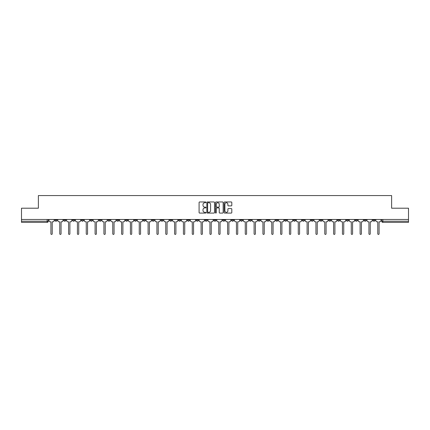 <?xml version="1.0" encoding="UTF-8"?>
<svg xmlns="http://www.w3.org/2000/svg" width="430" height="430" viewBox="0 0 430 430"><rect width="100%" height="100%" fill="white"/><g stroke="black" fill="none" stroke-linecap="round" stroke-linejoin="round"><path stroke-width="0.64" d="M205.938 202.358A0.387 0.387 0 0 0 205.551 201.966L199.644 201.966A0.554 0.554 0 0 0 199.09 202.525L199.09 212.527A0.554 0.554 0 0 0 199.644 213.081L205.551 213.081A0.387 0.387 0 0 0 205.938 212.694A0.387 0.387 0 0 0 205.551 212.307L204.787 212.307A1.779 1.779 0 0 1 203.008 210.528L203.008 209.695A1.779 1.779 0 0 1 204.787 207.916L205.551 207.916A0.387 0.387 0 0 0 205.938 207.523A0.387 0.387 0 0 0 205.551 207.136L204.787 207.136A1.779 1.779 0 0 1 203.008 205.357L203.008 204.524A1.779 1.779 0 0 1 204.787 202.745L205.551 202.745A0.387 0.387 0 0 0 205.938 202.358M346.376 219.472L346.376 220.095L348.644 220.095A1.134 1.134 0 0 1 347.51 221.23A1.134 1.134 0 0 1 346.376 220.095L346.376 219.472M293.373 219.472L293.373 220.095L295.641 220.095A1.134 1.134 0 0 1 294.507 221.23A1.134 1.134 0 0 1 293.373 220.095L293.373 219.472M284.542 219.472L284.542 220.095L286.805 220.095A1.134 1.134 0 0 1 285.671 221.23A1.134 1.134 0 0 1 284.542 220.095L284.542 219.472M231.533 219.472L231.533 220.095L233.802 220.095A1.134 1.134 0 0 1 232.668 221.23A1.134 1.134 0 0 1 231.533 220.095L231.533 219.472M222.702 219.472L222.702 220.095L224.965 220.095A1.134 1.134 0 0 1 223.837 221.23A1.134 1.134 0 0 1 222.702 220.095L222.702 219.472M213.866 219.472L213.866 220.095L216.134 220.095A1.134 1.134 0 0 1 215 221.23A1.134 1.134 0 0 1 213.866 220.095L213.866 219.472M196.198 219.472L196.198 220.095L198.466 220.095A1.134 1.134 0 0 1 197.332 221.23A1.134 1.134 0 0 1 196.198 220.095L196.198 219.472M178.531 220.095L178.531 219.472L178.531 220.095A1.134 1.134 0 0 0 179.665 221.23A1.134 1.134 0 0 1 178.531 220.095L180.799 220.095A1.134 1.134 0 0 1 179.665 221.23A1.134 1.134 0 0 0 180.799 220.095L180.799 219.472L180.799 220.095M169.7 220.095L169.7 219.472L169.7 220.095A1.134 1.134 0 0 0 170.828 221.23A1.134 1.134 0 0 1 169.7 220.095L171.962 220.095A1.134 1.134 0 0 1 170.828 221.23M160.863 220.095L160.863 219.472L160.863 220.095A1.134 1.134 0 0 0 161.997 221.23A1.134 1.134 0 0 1 160.863 220.095L163.126 220.095A1.134 1.134 0 0 1 161.997 221.23A1.134 1.134 0 0 0 163.126 220.095L163.126 219.472L163.126 220.095M152.026 219.472L152.026 220.095L154.295 220.095A1.134 1.134 0 0 1 153.161 221.23A1.134 1.134 0 0 1 152.026 220.095L152.026 219.472M143.195 219.472L143.195 220.095L145.458 220.095A1.134 1.134 0 0 1 144.329 221.23A1.134 1.134 0 0 1 143.195 220.095L143.195 219.472M134.359 219.472L134.359 220.095L136.627 220.095A1.134 1.134 0 0 1 135.493 221.23A1.134 1.134 0 0 1 134.359 220.095L134.359 219.472M125.528 220.095L125.528 219.472L125.528 220.095A1.134 1.134 0 0 0 126.662 221.23A1.134 1.134 0 0 1 125.528 220.095L127.791 220.095A1.134 1.134 0 0 1 126.662 221.23M107.86 220.095L107.86 219.472L107.86 220.095A1.134 1.134 0 0 0 108.989 221.23A1.134 1.134 0 0 1 107.86 220.095L110.123 220.095A1.134 1.134 0 0 1 108.989 221.23A1.134 1.134 0 0 0 110.123 220.095L110.123 219.472L110.123 220.095M99.024 220.095L99.024 219.472L99.024 220.095A1.134 1.134 0 0 0 100.158 221.23A1.134 1.134 0 0 1 99.024 220.095L101.292 220.095A1.134 1.134 0 0 1 100.158 221.23A1.134 1.134 0 0 0 101.292 220.095L101.292 219.472L101.292 220.095M90.192 220.095L90.192 219.472L90.192 220.095A1.134 1.134 0 0 0 91.321 221.23A1.134 1.134 0 0 1 90.192 220.095L92.455 220.095A1.134 1.134 0 0 1 91.321 221.23A1.134 1.134 0 0 0 92.455 220.095L92.455 219.472L92.455 220.095M81.356 220.095L81.356 219.472L81.356 220.095A1.134 1.134 0 0 0 82.49 221.23A1.134 1.134 0 0 1 81.356 220.095L83.624 220.095A1.134 1.134 0 0 1 82.49 221.23M72.525 220.095L72.525 219.472L72.525 220.095A1.134 1.134 0 0 0 73.654 221.23A1.134 1.134 0 0 1 72.525 220.095L74.788 220.095A1.134 1.134 0 0 1 73.654 221.23A1.134 1.134 0 0 0 74.788 220.095L74.788 219.472L74.788 220.095M63.688 220.095L63.688 219.472L63.688 220.095A1.134 1.134 0 0 0 64.822 221.23A1.134 1.134 0 0 1 63.688 220.095L65.951 220.095A1.134 1.134 0 0 1 64.822 221.23A1.134 1.134 0 0 0 65.951 220.095L65.951 219.472L65.951 220.095M231.243 205.884A0.554 0.554 0 0 0 231.802 205.33L231.802 202.525A0.554 0.554 0 0 0 231.243 201.966L224.686 201.966A0.554 0.554 0 0 0 224.132 202.525L224.132 212.527A0.554 0.554 0 0 0 224.686 213.081L231.243 213.081A0.554 0.554 0 0 0 231.802 212.527L231.802 209.136A0.554 0.554 0 0 0 231.243 208.582L228.438 208.582A0.554 0.554 0 0 0 227.884 209.136L227.884 210.818A1.489 1.489 0 0 1 226.395 212.307A1.489 1.489 0 0 1 224.906 210.818L224.906 204.234A1.489 1.489 0 0 1 226.395 202.745A1.489 1.489 0 0 1 227.884 204.234L227.884 205.33A0.554 0.554 0 0 0 228.438 205.884L231.243 205.884M21.5 219.472L21.5 208.206L38.378 208.206L38.378 195.575L391.623 195.575L391.623 208.206L408.5 208.206L408.5 219.472L21.5 219.472L21.5 221.23L48.284 221.23L48.284 219.472L48.284 221.23A1.134 1.134 0 0 1 47.155 222.364L21.5 222.364L21.5 221.23M214.516 202.525A0.554 0.554 0 0 0 213.957 201.966L207.4 201.966A0.554 0.554 0 0 0 206.841 202.525L206.841 212.527A0.554 0.554 0 0 0 207.4 213.081L213.957 213.081A0.554 0.554 0 0 0 214.516 212.527L214.516 202.525M216.043 201.966L222.6 201.966A0.554 0.554 0 0 1 223.159 202.525L223.159 212.527A0.554 0.554 0 0 1 222.6 213.081L219.794 213.081A0.554 0.554 0 0 1 219.241 212.527L219.241 208.469A0.554 0.554 0 0 0 218.682 207.916L216.822 207.916A0.554 0.554 0 0 0 216.263 208.469L216.263 212.694A0.387 0.387 0 0 1 215.876 213.081A0.387 0.387 0 0 1 215.484 212.694L215.484 202.525A0.554 0.554 0 0 1 216.043 201.966M381.716 219.472L381.716 221.23L408.5 221.23L408.5 222.364L382.845 222.364A1.134 1.134 0 0 1 381.716 221.23M408.5 219.472L408.5 221.23M375.148 219.472L375.148 220.095A1.134 1.134 0 0 1 374.014 221.23A1.134 1.134 0 0 1 372.88 220.095L375.148 220.095A1.134 1.134 0 0 1 374.014 221.23M372.88 219.472L372.88 220.095M366.312 219.472L366.312 220.095A1.134 1.134 0 0 1 365.177 221.23A1.134 1.134 0 0 1 364.049 220.095A1.134 1.134 0 0 0 365.177 221.23M364.049 219.472L364.049 220.095L366.312 220.095M357.475 219.472L357.475 220.095A1.134 1.134 0 0 1 356.346 221.23A1.134 1.134 0 0 1 355.212 220.095L357.475 220.095M355.212 219.472L355.212 220.095M348.644 219.472L348.644 220.095A1.134 1.134 0 0 1 347.51 221.23M339.808 219.472L339.808 220.095A1.134 1.134 0 0 1 338.679 221.23A1.134 1.134 0 0 1 337.545 220.095L339.808 220.095M337.545 219.472L337.545 220.095M330.976 219.472L330.976 220.095A1.134 1.134 0 0 1 329.842 221.23A1.134 1.134 0 0 1 328.708 220.095L330.976 220.095M328.708 219.472L328.708 220.095M322.14 219.472L322.14 220.095A1.134 1.134 0 0 1 321.011 221.23A1.134 1.134 0 0 1 319.877 220.095A1.134 1.134 0 0 0 321.011 221.23M319.877 219.472L319.877 220.095L322.14 220.095M313.309 219.472L313.309 220.095A1.134 1.134 0 0 1 312.175 221.23A1.134 1.134 0 0 1 311.04 220.095L313.309 220.095M311.04 219.472L311.04 220.095M304.472 219.472L304.472 220.095A1.134 1.134 0 0 1 303.338 221.23A1.134 1.134 0 0 1 302.209 220.095L304.472 220.095M302.209 219.472L302.209 220.095M295.641 219.472L295.641 220.095M286.805 219.472L286.805 220.095L286.805 219.472M277.973 219.472L277.973 220.095A1.134 1.134 0 0 1 276.839 221.23A1.134 1.134 0 0 1 275.705 220.095L277.973 220.095M275.705 219.472L275.705 220.095M269.137 219.472L269.137 220.095A1.134 1.134 0 0 1 268.003 221.23A1.134 1.134 0 0 1 266.874 220.095L269.137 220.095M266.874 219.472L266.874 220.095M260.3 219.472L260.3 220.095A1.134 1.134 0 0 1 259.172 221.23A1.134 1.134 0 0 1 258.038 220.095L260.3 220.095M258.038 219.472L258.038 220.095M251.469 219.472L251.469 220.095A1.134 1.134 0 0 1 250.335 221.23A1.134 1.134 0 0 1 249.201 220.095L251.469 220.095M249.201 219.472L249.201 220.095M242.633 219.472L242.633 220.095A1.134 1.134 0 0 1 241.504 221.23A1.134 1.134 0 0 1 240.37 220.095L242.633 220.095M240.37 219.472L240.37 220.095M233.802 219.472L233.802 220.095A1.134 1.134 0 0 1 232.668 221.23M224.965 219.472L224.965 220.095M216.134 220.095L216.134 219.472L216.134 220.095A1.134 1.134 0 0 1 215 221.23M207.298 219.472L207.298 220.095A1.134 1.134 0 0 1 206.163 221.23A1.134 1.134 0 0 1 205.035 220.095A1.134 1.134 0 0 0 206.163 221.23A1.134 1.134 0 0 0 207.298 220.095L205.035 220.095L205.035 219.472M198.466 220.095L198.466 219.472L198.466 220.095A1.134 1.134 0 0 1 197.332 221.23M189.63 219.472L189.63 220.095A1.134 1.134 0 0 1 188.496 221.23A1.134 1.134 0 0 1 187.367 220.095A1.134 1.134 0 0 0 188.496 221.23M187.367 219.472L187.367 220.095L189.63 220.095M171.962 219.472L171.962 220.095L171.962 219.472M154.295 220.095L154.295 219.472L154.295 220.095A1.134 1.134 0 0 1 153.161 221.23M145.458 220.095L145.458 219.472L145.458 220.095A1.134 1.134 0 0 1 144.329 221.23M136.627 220.095L136.627 219.472L136.627 220.095A1.134 1.134 0 0 1 135.493 221.23M127.791 219.472L127.791 220.095L127.791 219.472M118.959 220.095L118.959 219.472L118.959 220.095A1.134 1.134 0 0 1 117.825 221.23A1.134 1.134 0 0 1 116.691 220.095L118.959 220.095A1.134 1.134 0 0 1 117.825 221.23M116.691 219.472L116.691 220.095M83.624 219.472L83.624 220.095L83.624 219.472M57.12 219.472L57.12 220.095A1.134 1.134 0 0 1 55.986 221.23A1.134 1.134 0 0 1 54.852 220.095A1.134 1.134 0 0 0 55.986 221.23A1.134 1.134 0 0 0 57.12 220.095L57.12 219.472M54.852 219.472L54.852 220.095L57.12 220.095M47.155 219.472L47.155 222.364A1.134 1.134 0 0 0 48.284 221.23M208.012 202.745A0.387 0.387 0 0 0 207.62 203.132L207.62 211.915A0.387 0.387 0 0 0 208.012 212.307L208.819 212.307A1.779 1.779 0 0 0 210.593 210.528L210.593 204.524A1.779 1.779 0 0 0 208.819 202.745L208.012 202.745M219.241 204.261A1.489 1.489 0 0 0 217.752 202.772A1.489 1.489 0 0 0 216.263 204.261L216.263 206.583A0.554 0.554 0 0 0 216.822 207.136L218.682 207.136A0.554 0.554 0 0 0 219.241 206.583L219.241 204.261M49.052 219.472L49.052 220.665A1.134 1.134 0 0 0 50.181 221.794L50.917 221.794L50.917 233.775A0.65 0.65 0 0 0 51.568 234.425A0.65 0.65 0 0 0 52.223 233.775L52.223 221.794L52.96 221.794A1.134 1.134 0 0 0 54.089 220.665L54.089 219.472M57.883 219.472L57.883 220.665A1.134 1.134 0 0 0 59.017 221.794L59.754 221.794L59.754 233.775A0.65 0.65 0 0 0 60.404 234.425A0.65 0.65 0 0 0 61.055 233.775L61.055 221.794L61.791 221.794A1.134 1.134 0 0 0 62.925 220.665L62.925 219.472M66.72 219.472L66.72 220.665A1.134 1.134 0 0 0 67.849 221.794L68.585 221.794L68.585 233.775A0.65 0.65 0 0 0 69.235 234.425A0.65 0.65 0 0 0 69.891 233.775L69.891 221.794L70.627 221.794A1.134 1.134 0 0 0 71.756 220.665L71.756 219.472M75.551 219.472L75.551 220.665A1.134 1.134 0 0 0 76.685 221.794L77.421 221.794L77.421 233.775A0.65 0.65 0 0 0 78.072 234.425A0.65 0.65 0 0 0 78.722 233.775L78.722 221.794L79.459 221.794A1.134 1.134 0 0 0 80.593 220.665L80.593 219.472M84.388 219.472L84.388 220.665A1.134 1.134 0 0 0 85.516 221.794L86.253 221.794L86.253 233.775A0.65 0.65 0 0 0 86.908 234.425A0.65 0.65 0 0 0 87.559 233.775L87.559 221.794L88.295 221.794A1.134 1.134 0 0 0 89.424 220.665L89.424 219.472M93.219 219.472L93.219 220.665A1.134 1.134 0 0 0 94.353 221.794L95.089 221.794L95.089 233.775A0.65 0.65 0 0 0 95.739 234.425A0.65 0.65 0 0 0 96.39 233.775L96.39 221.794L97.126 221.794A1.134 1.134 0 0 0 98.26 220.665L98.26 219.472M102.055 219.472L102.055 220.665A1.134 1.134 0 0 0 103.189 221.794L103.926 221.794L103.926 233.775A0.65 0.65 0 0 0 104.576 234.425A0.65 0.65 0 0 0 105.226 233.775L105.226 221.794L105.963 221.794A1.134 1.134 0 0 0 107.091 220.665L107.091 219.472M110.886 219.472L110.886 220.665A1.134 1.134 0 0 0 112.02 221.794L112.757 221.794L112.757 233.775A0.65 0.65 0 0 0 113.407 234.425A0.65 0.65 0 0 0 114.057 233.775L114.057 221.794L114.794 221.794A1.134 1.134 0 0 0 115.928 220.665L115.928 219.472M119.723 219.472L119.723 220.665A1.134 1.134 0 0 0 120.857 221.794L121.593 221.794L121.593 233.775A0.65 0.65 0 0 0 122.244 234.425A0.65 0.65 0 0 0 122.894 233.775L122.894 221.794L123.63 221.794A1.134 1.134 0 0 0 124.764 220.665L124.764 219.472M128.554 219.472L128.554 220.665A1.134 1.134 0 0 0 129.688 221.794L130.424 221.794L130.424 233.775A0.65 0.65 0 0 0 131.075 234.425A0.65 0.65 0 0 0 131.725 233.775L131.725 221.794L132.462 221.794A1.134 1.134 0 0 0 133.596 220.665L133.596 219.472M137.39 219.472L137.39 220.665A1.134 1.134 0 0 0 138.525 221.794L139.261 221.794L139.261 233.775A0.65 0.65 0 0 0 139.911 234.425A0.65 0.65 0 0 0 140.562 233.775L140.562 221.794L141.298 221.794A1.134 1.134 0 0 0 142.432 220.665L142.432 219.472M146.227 219.472L146.227 220.665A1.134 1.134 0 0 0 147.356 221.794L148.092 221.794L148.092 233.775A0.65 0.65 0 0 0 148.742 234.425A0.65 0.65 0 0 0 149.398 233.775L149.398 221.794L150.135 221.794A1.134 1.134 0 0 0 151.263 220.665L151.263 219.472M155.058 219.472L155.058 220.665A1.134 1.134 0 0 0 156.192 221.794L156.928 221.794L156.928 233.775A0.65 0.65 0 0 0 157.579 234.425A0.65 0.65 0 0 0 158.229 233.775L158.229 221.794L158.966 221.794A1.134 1.134 0 0 0 160.1 220.665L160.1 219.472M163.894 219.472L163.894 220.665A1.134 1.134 0 0 0 165.023 221.794L165.76 221.794L165.76 233.775A0.65 0.65 0 0 0 166.41 234.425A0.65 0.65 0 0 0 167.066 233.775L167.066 221.794L167.802 221.794A1.134 1.134 0 0 0 168.931 220.665L168.931 219.472M172.726 219.472L172.726 220.665A1.134 1.134 0 0 0 173.86 221.794L174.596 221.794L174.596 233.775A0.65 0.65 0 0 0 175.246 234.425A0.65 0.65 0 0 0 175.897 233.775L175.897 221.794L176.633 221.794A1.134 1.134 0 0 0 177.767 220.665L177.767 219.472M181.562 219.472L181.562 220.665A1.134 1.134 0 0 0 182.691 221.794L183.427 221.794L183.427 233.775A0.65 0.65 0 0 0 184.083 234.425A0.65 0.65 0 0 0 184.733 233.775L184.733 221.794L185.47 221.794A1.134 1.134 0 0 0 186.599 220.665L186.599 219.472M190.393 219.472L190.393 220.665A1.134 1.134 0 0 0 191.527 221.794L192.264 221.794L192.264 233.775A0.65 0.65 0 0 0 192.914 234.425A0.65 0.65 0 0 0 193.564 233.775L193.564 221.794L194.301 221.794A1.134 1.134 0 0 0 195.435 220.665L195.435 219.472M199.23 219.472L199.23 220.665A1.134 1.134 0 0 0 200.364 221.794L201.1 221.794L201.1 233.775A0.65 0.65 0 0 0 201.751 234.425A0.65 0.65 0 0 0 202.401 233.775L202.401 221.794L203.137 221.794A1.134 1.134 0 0 0 204.272 220.665L204.272 219.472M208.061 219.472L208.061 220.665A1.134 1.134 0 0 0 209.195 221.794L209.931 221.794L209.931 233.775A0.65 0.65 0 0 0 210.582 234.425A0.65 0.65 0 0 0 211.232 233.775L211.232 221.794L211.969 221.794A1.134 1.134 0 0 0 213.103 220.665L213.103 219.472M216.897 219.472L216.897 220.665A1.134 1.134 0 0 0 218.031 221.794L218.768 221.794L218.768 233.775A0.65 0.65 0 0 0 219.418 234.425A0.65 0.65 0 0 0 220.069 233.775L220.069 221.794L220.805 221.794A1.134 1.134 0 0 0 221.939 220.665L221.939 219.472M225.728 219.472L225.728 220.665A1.134 1.134 0 0 0 226.863 221.794L227.599 221.794L227.599 233.775A0.65 0.65 0 0 0 228.249 234.425A0.65 0.65 0 0 0 228.9 233.775L228.9 221.794L229.636 221.794A1.134 1.134 0 0 0 230.77 220.665L230.77 219.472M234.565 219.472L234.565 220.665A1.134 1.134 0 0 0 235.699 221.794L236.435 221.794L236.435 233.775A0.65 0.65 0 0 0 237.086 234.425A0.65 0.65 0 0 0 237.736 233.775L237.736 221.794L238.473 221.794A1.134 1.134 0 0 0 239.607 220.665L239.607 219.472M243.401 219.472L243.401 220.665A1.134 1.134 0 0 0 244.53 221.794L245.267 221.794L245.267 233.775A0.65 0.65 0 0 0 245.917 234.425A0.65 0.65 0 0 0 246.573 233.775L246.573 221.794L247.309 221.794A1.134 1.134 0 0 0 248.438 220.665L248.438 219.472M252.233 219.472L252.233 220.665A1.134 1.134 0 0 0 253.367 221.794L254.103 221.794L254.103 233.775A0.65 0.65 0 0 0 254.753 234.425A0.65 0.65 0 0 0 255.404 233.775L255.404 221.794L256.14 221.794A1.134 1.134 0 0 0 257.274 220.665L257.274 219.472M261.069 219.472L261.069 220.665A1.134 1.134 0 0 0 262.198 221.794L262.934 221.794L262.934 233.775A0.65 0.65 0 0 0 263.59 234.425A0.65 0.65 0 0 0 264.24 233.775L264.24 221.794L264.977 221.794A1.134 1.134 0 0 0 266.106 220.665L266.106 219.472M269.9 219.472L269.9 220.665A1.134 1.134 0 0 0 271.034 221.794L271.771 221.794L271.771 233.775A0.65 0.65 0 0 0 272.421 234.425A0.65 0.65 0 0 0 273.072 233.775L273.072 221.794L273.808 221.794A1.134 1.134 0 0 0 274.942 220.665L274.942 219.472M278.737 219.472L278.737 220.665A1.134 1.134 0 0 0 279.865 221.794L280.602 221.794L280.602 233.775A0.65 0.65 0 0 0 281.258 234.425A0.65 0.65 0 0 0 281.908 233.775L281.908 221.794L282.644 221.794A1.134 1.134 0 0 0 283.773 220.665L283.773 219.472M287.568 219.472L287.568 220.665A1.134 1.134 0 0 0 288.702 221.794L289.438 221.794L289.438 233.775A0.65 0.65 0 0 0 290.089 234.425A0.65 0.65 0 0 0 290.739 233.775L290.739 221.794L291.475 221.794A1.134 1.134 0 0 0 292.61 220.665L292.61 219.472M296.404 219.472L296.404 220.665A1.134 1.134 0 0 0 297.538 221.794L298.275 221.794L298.275 233.775A0.65 0.65 0 0 0 298.925 234.425A0.65 0.65 0 0 0 299.576 233.775L299.576 221.794L300.312 221.794A1.134 1.134 0 0 0 301.446 220.665L301.446 219.472M305.236 219.472L305.236 220.665A1.134 1.134 0 0 0 306.37 221.794L307.106 221.794L307.106 233.775A0.65 0.65 0 0 0 307.756 234.425A0.65 0.65 0 0 0 308.407 233.775L308.407 221.794L309.143 221.794A1.134 1.134 0 0 0 310.277 220.665L310.277 219.472M314.072 219.472L314.072 220.665A1.134 1.134 0 0 0 315.206 221.794L315.942 221.794L315.942 233.775A0.65 0.65 0 0 0 316.593 234.425A0.65 0.65 0 0 0 317.243 233.775L317.243 221.794L317.98 221.794A1.134 1.134 0 0 0 319.114 220.665L319.114 219.472M322.909 219.472L322.909 220.665A1.134 1.134 0 0 0 324.037 221.794L324.774 221.794L324.774 233.775A0.65 0.65 0 0 0 325.424 234.425A0.65 0.65 0 0 0 326.074 233.775L326.074 221.794L326.811 221.794A1.134 1.134 0 0 0 327.945 220.665L327.945 219.472M331.74 219.472L331.74 220.665A1.134 1.134 0 0 0 332.874 221.794L333.61 221.794L333.61 233.775A0.65 0.65 0 0 0 334.26 234.425A0.65 0.65 0 0 0 334.911 233.775L334.911 221.794L335.647 221.794A1.134 1.134 0 0 0 336.781 220.665L336.781 219.472M340.576 219.472L340.576 220.665A1.134 1.134 0 0 0 341.705 221.794L342.441 221.794L342.441 233.775A0.65 0.65 0 0 0 343.092 234.425A0.65 0.65 0 0 0 343.747 233.775L343.747 221.794L344.484 221.794A1.134 1.134 0 0 0 345.613 220.665L345.613 219.472M349.407 219.472L349.407 220.665A1.134 1.134 0 0 0 350.541 221.794L351.278 221.794L351.278 233.775A0.65 0.65 0 0 0 351.928 234.425A0.65 0.65 0 0 0 352.579 233.775L352.579 221.794L353.315 221.794A1.134 1.134 0 0 0 354.449 220.665L354.449 219.472M358.244 219.472L358.244 220.665A1.134 1.134 0 0 0 359.373 221.794L360.109 221.794L360.109 233.775A0.65 0.65 0 0 0 360.765 234.425A0.65 0.65 0 0 0 361.415 233.775L361.415 221.794L362.151 221.794A1.134 1.134 0 0 0 363.28 220.665L363.28 219.472M367.075 219.472L367.075 220.665A1.134 1.134 0 0 0 368.209 221.794L368.945 221.794L368.945 233.775A0.65 0.65 0 0 0 369.596 234.425A0.65 0.65 0 0 0 370.246 233.775L370.246 221.794L370.983 221.794A1.134 1.134 0 0 0 372.117 220.665L372.117 219.472M375.911 219.472L375.911 220.665A1.134 1.134 0 0 0 377.04 221.794L377.776 221.794L377.776 233.775A0.65 0.65 0 0 0 378.432 234.425A0.65 0.65 0 0 0 379.083 233.775L379.083 221.794L379.819 221.794A1.134 1.134 0 0 0 380.948 220.665L380.948 219.472M382.845 219.472L382.845 222.364"/></g></svg>
